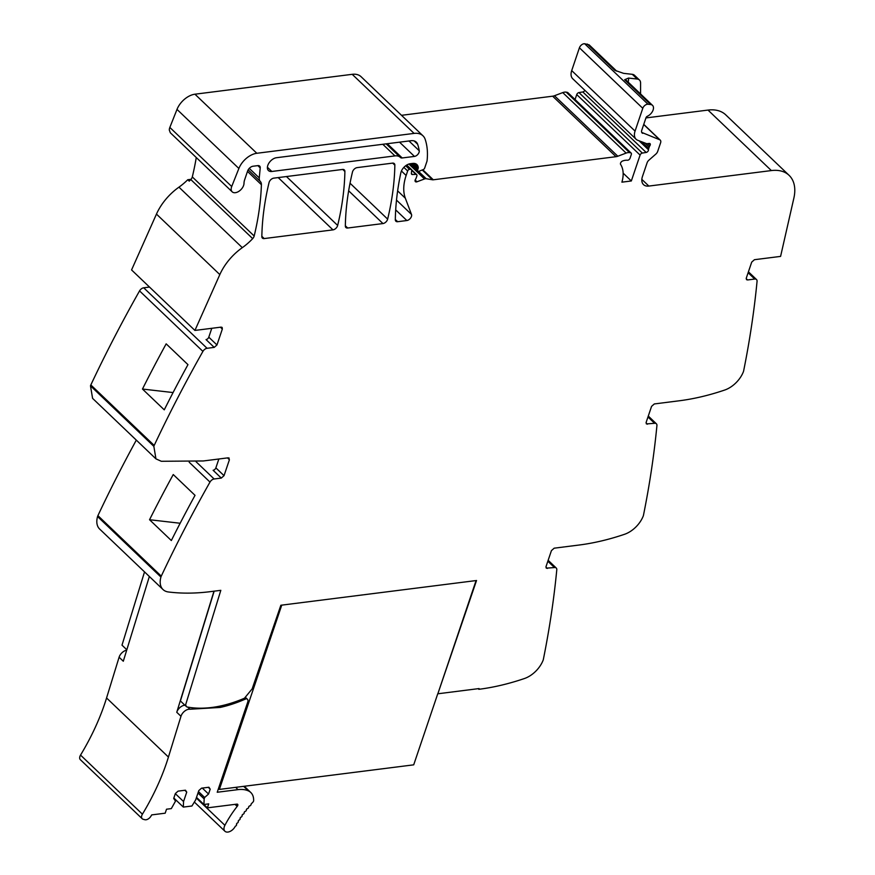 <?xml version="1.0" encoding="UTF-8"?>
<svg xmlns="http://www.w3.org/2000/svg" width="875" height="875" viewBox="0 0 875 875"><rect width="100%" height="100%" fill="white"/><g stroke="black" fill="none" stroke-linecap="round" stroke-linejoin="round"><path stroke-width="1.31" d="M244.453 698.217A127.652 78.564 -46.3 0 1 187.239 707.022A3.522 2.166 -46.3 0 1 186.495 706.65A3.522 2.166 -46.3 0 1 186.036 705.556L185.358 705.666L220.817 590.33L210.427 591.642A260.498 160.333 -46.3 0 1 168.383 591.97A21.711 13.366 -46.3 0 1 163.023 589.553A21.711 13.366 -46.3 0 1 160.923 577.041A5.206 3.205 -46.3 0 1 161.273 576.133A1042.016 641.309 -46.3 0 1 209.989 482.081A4.342 2.669 -46.3 0 1 214.145 478.986L196.077 461.738M244.464 698.228L252.164 688.866L280.853 605.248L476.536 580.508L437.839 693.788L479.073 688.57L478.833 689.303L478.188 688.691M641.725 132.409L659.663 139.748A4.342 2.669 -46.3 0 1 660.242 140.109A4.342 2.669 -46.3 0 1 660.592 142.833L657.683 151.419A4.342 2.669 -46.3 0 1 655.812 154.12L648.977 160.103A4.342 2.669 -46.3 0 0 647.095 162.805L642.469 176.477A13.027 8.017 -46.3 0 0 643.53 184.636A13.027 8.017 -46.3 0 0 648.845 186.069L771.367 170.57A43.422 26.72 -46.3 0 1 789.108 175.35A43.422 26.72 -46.3 0 1 794.653 193.255A43.422 26.72 -46.3 0 1 793.866 198.133L780.587 256.397L754.447 259.7L751.702 262.117L746.32 278.042L746.528 279.672L747.589 279.956L754.731 279.048A4.342 2.669 -46.3 0 1 756.503 279.53A4.342 2.669 -46.3 0 1 757.061 281.334A1042.016 641.309 -46.3 0 1 743.63 370.923A5.206 3.205 -46.3 0 1 743.356 371.82A21.711 13.366 -46.3 0 1 724.675 390.053A260.498 160.333 -46.3 0 1 679.109 400.805L654.314 403.944L651.569 406.372L646.177 422.286L646.395 423.916L654.598 423.303A4.342 2.669 -46.3 0 1 656.37 423.773A4.342 2.669 -46.3 0 1 656.928 425.578A1042.016 641.309 -46.3 0 1 643.486 515.167A5.206 3.205 -46.3 0 1 643.223 516.064A21.711 13.366 -46.3 0 1 624.531 534.297A260.498 160.333 -46.3 0 1 578.966 545.048L554.181 548.188L551.436 550.616L546.044 566.53L546.263 568.159L554.455 567.547A4.342 2.669 -46.3 0 1 556.237 568.017A4.342 2.669 -46.3 0 1 556.784 569.822A1042.016 641.309 -46.3 0 1 543.353 659.411A5.206 3.205 -46.3 0 1 543.08 660.319A21.711 13.366 -46.3 0 1 524.398 678.541A260.498 160.333 -46.3 0 1 478.833 689.303M642.698 133.339A4.342 2.669 -46.3 0 1 642.108 132.967A4.342 2.669 -46.3 0 1 641.758 130.255L646.002 117.742A1.739 1.072 -46.3 0 1 647.347 116.266A7.383 4.539 -46.3 0 0 652.728 110.939A7.383 4.539 -46.3 0 0 652.509 105.361A7.383 4.539 -46.3 0 0 650.639 104.541L648.025 104.245L584.664 43.75A4.342 2.669 -46.3 0 0 579.414 47.797L571.703 70.602A13.027 8.017 -46.3 0 0 572.753 78.761L636.114 139.256A13.027 8.017 -46.3 0 1 635.064 131.097L642.775 108.292A4.342 2.669 -46.3 0 1 648.025 104.245M623.142 173.152L631.323 180.972L640.095 155.083A2.166 1.334 -46.3 0 1 642.316 153.07L646.177 152.447A2.166 1.334 -46.3 0 0 648.506 149.8A4.342 2.669 -46.3 0 1 648.725 148.531L649.239 147.022A4.342 2.669 -46.3 0 1 649.895 145.688A2.166 1.334 -46.3 0 0 650.048 143.675A2.166 1.334 -46.3 0 0 649.163 143.434L647.15 143.686A2.166 1.334 -46.3 0 1 646.559 143.631L637.875 140.339A13.027 8.017 -46.3 0 1 636.114 139.256M631.323 180.972L621.906 182.164A34.738 21.372 -46.3 0 0 620.616 164.423A2.384 1.466 -46.3 0 1 622.584 161A13.891 8.553 -46.3 0 1 627.452 160.234A2.166 1.334 -46.3 0 0 630.055 158.211L631.334 154.438A2.166 1.334 -46.3 0 0 631.159 153.081L567.798 92.586A2.166 1.334 -46.3 0 0 567.317 92.356L566.223 92.159A8.684 5.348 -46.3 0 0 562.756 92.597L554.466 95.736A8.684 5.348 -46.3 0 1 552.65 96.195L401.505 115.314M211.783 328.3L208.786 337.17A2.603 1.608 133.7 0 1 206.041 339.588L214.211 347.386L216.956 344.969L222.338 329.044L222.13 327.414L221.069 327.13L194.928 330.433L219.822 274.586A43.422 26.72 -46.3 0 1 222.206 269.85A43.422 26.72 -46.3 0 1 238.612 250.469A43.422 26.72 -46.3 0 1 242.309 247.658A43.422 26.72 -46.3 0 0 252.689 238.623A4.342 2.669 -46.3 0 0 254.177 235.998A303.92 187.053 -46.3 0 0 261.395 184.691A9.122 5.611 -46.3 0 0 260.302 181.431A8.684 5.348 -46.3 0 1 259.273 177.92L260.214 167.891A4.342 2.669 -46.3 0 0 259.656 166.086A4.342 2.669 -46.3 0 0 257.884 165.616L253.083 166.217A5.206 3.205 -46.3 0 0 247.592 171.073L244.661 179.736A13.027 8.017 -46.3 0 0 244.005 183.291A7.82 4.812 -46.3 0 1 239.192 191.111A7.82 4.812 -46.3 0 1 232.192 191.833A7.82 4.812 -46.3 0 1 231.164 189.077A7.82 4.812 -46.3 0 1 231.711 186.517L238.875 168.481A17.369 10.686 -46.3 0 1 256.823 153.278L414.083 133.405A21.711 13.366 -46.3 0 1 422.953 135.789A21.711 13.366 -46.3 0 1 425.206 139.409A82.491 50.772 -46.3 0 1 427.088 160.628A4.342 2.669 -46.3 0 1 426.891 161.503L424.67 168.066A1.739 1.072 -46.3 0 1 423.248 169.575L419.267 171.183A2.166 1.334 -46.3 0 1 417.878 171.073A2.166 1.334 -46.3 0 1 417.703 169.717L418.141 168.405A2.166 1.334 -46.3 0 0 418.25 167.694A10.423 6.409 -46.3 0 0 416.905 164.577A10.423 6.409 -46.3 0 0 412.639 163.428L410.266 163.734A8.684 5.348 -46.3 0 0 400.838 172.812A303.92 187.053 -46.3 0 0 395.314 219.669A4.342 2.669 -46.3 0 0 395.883 221.222A4.342 2.669 -46.3 0 0 397.655 221.703L406.853 220.533A4.342 2.669 -46.3 0 0 410.517 218.17A4.342 2.669 -46.3 0 0 411.491 214.43L405.344 198.231A47.764 29.389 -46.3 0 1 406.131 175.481L407.652 170.986A1.739 1.072 -46.3 0 1 409.478 169.367L410.506 169.247A2.166 1.334 -46.3 0 1 411.392 169.477A2.166 1.334 -46.3 0 1 411.666 170.373L411.392 173.359A2.166 1.334 -46.3 0 0 411.666 174.256A2.166 1.334 -46.3 0 0 412.409 174.508L415.942 174.387A2.166 1.334 -46.3 0 1 416.675 174.639A2.166 1.334 -46.3 0 1 416.861 175.995L416.194 177.953A4.342 2.669 -46.3 0 1 415.559 179.233A2.603 1.608 -46.3 0 0 415.395 181.639A2.603 1.608 -46.3 0 0 417.003 181.781L424.506 178.948A4.342 2.669 -46.3 0 1 426.213 178.719L432.502 179.791A4.342 2.669 -46.3 0 0 433.3 179.791L616.011 156.691A8.684 5.348 -46.3 0 0 617.827 156.231L626.117 153.092A8.684 5.348 -46.3 0 1 629.584 152.655L630.678 152.852A2.166 1.334 -46.3 0 1 631.159 153.081M214.211 347.386L207.069 348.294L143.708 287.798A4.342 2.669 -46.3 0 0 139.552 290.905A1042.016 641.309 -46.3 0 0 90.836 384.945A5.206 3.205 -46.3 0 0 90.486 385.853L92.586 398.366L155.947 458.861L161.306 461.278L203.35 460.961L228.145 457.822L229.414 459.736L224.033 475.661L221.287 478.078L214.145 478.986M90.486 385.853L153.847 446.348A5.206 3.205 -46.3 0 1 154.197 445.441A1042.016 641.309 -46.3 0 1 202.913 351.4A4.342 2.669 -46.3 0 1 207.069 348.294M153.847 446.348L155.947 458.861M229.195 458.106L228.145 457.822M382.966 223.562L347.681 228.014A4.342 2.669 -46.3 0 1 345.909 227.544A4.342 2.669 -46.3 0 1 345.341 225.991A303.92 187.053 -46.3 0 1 352.472 172.047A4.342 2.669 -46.3 0 1 357.164 167.606L392.503 163.133A4.342 2.669 -46.3 0 1 394.286 163.614A4.342 2.669 -46.3 0 1 394.855 165.167A303.92 187.053 -46.3 0 1 387.647 219.122A4.342 2.669 -46.3 0 1 382.966 223.562L348.655 190.805M400.28 157.336A13.027 8.017 -46.3 0 0 394.953 155.903L271.83 171.467A8.247 5.075 -46.3 0 1 268.461 170.559A8.247 5.075 -46.3 0 1 268.866 163.177A8.247 5.075 -46.3 0 1 276.478 157.719L410.977 140.722A13.027 8.017 -46.3 0 1 416.303 142.155A13.027 8.017 -46.3 0 1 417.627 144.255A73.117 44.997 -46.3 0 1 419.223 150.741A4.342 2.669 -46.3 0 1 414.466 156.417L402.205 157.959A4.342 2.669 -46.3 0 1 400.433 157.489A4.342 2.669 -46.3 0 1 400.389 157.445A13.027 8.017 -46.3 0 0 400.28 157.336L386.159 143.85M332.97 229.873L264.184 238.569A4.342 2.669 -46.3 0 1 262.412 238.098A4.342 2.669 -46.3 0 1 261.844 236.545A303.92 187.053 -46.3 0 1 269.052 182.591A4.342 2.669 -46.3 0 1 273.733 178.15L342.552 169.455A4.342 2.669 -46.3 0 1 344.323 169.925A4.342 2.669 -46.3 0 1 344.892 171.489A303.92 187.053 -46.3 0 1 337.663 225.444A4.342 2.669 -46.3 0 1 332.97 229.873L278.206 177.592M185.358 705.666L180.414 700.941L214.156 591.172M213.981 591.194L176.761 712.283A7.339 4.517 -46.3 0 1 178.609 708.925A7.339 4.517 -46.3 0 1 184.877 705.206M175.317 793.658L183.553 801.522L186.736 792.116L185.467 790.202L178.095 791.131L175.35 793.559L173.698 798.438L175.503 801.15L171.314 808.609L166.523 809.211L165.178 813.192L151.703 814.898A216.245 133.088 -46.3 0 1 150.905 816.233A5.206 3.205 -46.3 0 1 144.834 819.711L143.15 819.262A5.206 3.205 -46.3 0 1 142.22 818.748L80.347 759.675A5.206 3.205 -46.3 0 1 80.544 755.092A203.208 125.07 -46.3 0 0 106.564 697.977L119.098 657.223L123.298 661.237L149.352 576.505M144.528 571.9L121.997 645.17L126.82 649.775M163.023 589.553L99.663 529.058A21.711 13.366 -46.3 0 1 97.562 516.545A5.206 3.205 -46.3 0 1 97.912 515.638A1042.016 641.309 -46.3 0 1 136.314 440.125M149.505 287.066L143.708 287.798M194.928 330.433L131.567 269.938L156.461 214.091A43.422 26.72 -46.3 0 1 178.948 187.162A43.422 26.72 -46.3 0 0 187.764 179.725L191.012 179.32M575.061 99.52L576.734 94.588A2.166 1.334 -46.3 0 1 578.955 92.575L582.805 91.952A2.166 1.334 -46.3 0 0 584.872 90.322M616.634 71.094L589.159 44.866L584.664 43.75M645.936 117.928L708.006 110.075A43.422 26.72 -46.3 0 1 725.747 114.855L789.108 175.35M149.548 519.728L171.336 540.531A1042.016 641.309 -46.3 0 1 195.027 495.337L173.25 474.545A1042.016 641.309 -46.3 0 0 149.548 519.728L180.152 523.25M221.287 478.078L213.117 470.28A2.603 1.608 133.7 0 0 215.863 467.863L224.033 475.661M218.859 458.992L215.863 467.863M142.472 389.047A1042.016 641.309 -46.3 0 1 166.173 343.853L187.961 364.645A1042.016 641.309 -46.3 0 0 164.259 409.839L142.472 389.047L173.075 392.558M196.273 157.544A303.92 187.053 -46.3 0 1 192.303 176.925A4.342 2.669 -46.3 0 1 190.805 179.55A43.422 26.72 -46.3 0 1 189.252 181.147L187.764 179.725M232.192 191.833L170.319 132.759L169.291 130.003A7.82 4.812 -46.3 0 1 169.838 127.433L177.002 109.408A17.369 10.686 -46.3 0 1 194.939 94.205L352.209 74.32A21.711 13.366 -46.3 0 1 361.08 76.705L422.953 135.789M640.577 93.964L640.587 83.027A8.684 5.348 -46.3 0 0 639.45 80.019A8.684 5.348 -46.3 0 0 637.241 79.045L628.512 78.072L624.652 79.723L650.639 104.541M637.241 79.045L632.297 74.32L623.569 73.347L614.753 70.273L587.278 44.045M437.839 693.788L476.077 580.573M243.786 698.512L244.256 699.573A130.845 80.533 -46.3 0 1 220.194 707.438L189.952 709.242A7.339 4.517 -46.3 0 0 180.972 716.297L168.438 757.05A203.208 125.07 -46.3 0 1 142.417 814.177L80.544 755.092M119.098 657.223A7.339 4.517 -46.3 0 1 126.7 650.202M632.297 74.32A8.684 5.348 -46.3 0 1 634.506 75.294L639.45 80.019M281.75 605.139L219.373 789.414L413.7 764.837L437.773 693.722M219.373 789.414L218.477 788.55M235.637 787.358L238.022 789.633L217.219 792.258L247.778 701.98A4.342 2.669 -46.3 0 0 247.428 699.267L245.284 697.222M244.727 699.409A131.141 80.708 -46.3 0 0 246.17 698.764A4.342 2.669 -46.3 0 1 247.428 699.267M142.22 818.748A5.206 3.205 -46.3 0 1 142.417 814.177M183.553 801.522L183.345 807.089L191.92 806.006L195.617 800.002L198.8 790.595L201.545 788.167L208.917 787.237L210.197 789.152L208.545 794.03L204.652 797.475L204.159 798.919L203.941 804.486L208.731 803.873L207.386 807.855L236.928 804.125A1.739 1.072 -46.3 0 1 237.639 804.311A1.739 1.072 -46.3 0 1 237.541 805.897A4.342 2.68 -46.3 0 1 237.169 806.411L235.025 804.366M236.458 824.206L236.414 824.173A1.302 0.798 -46.3 0 1 235.309 826.208A69.037 42.492 -46.3 0 0 235.156 826.503A7.383 4.539 -46.3 0 1 224.93 831.25A7.383 4.539 -46.3 0 1 224.897 825.322A83.792 51.57 -46.3 0 1 237.169 806.411M236.414 824.173A69.037 42.492 -46.3 0 1 236.972 823.2A1.302 0.798 -46.3 0 0 238.175 821.188A1.302 0.798 -46.3 0 1 238.175 821.188A69.037 42.492 -46.3 0 1 238.755 820.225A1.302 0.798 -46.3 0 0 240.034 818.223A69.037 42.492 -46.3 0 1 240.658 817.272A1.302 0.798 -46.3 0 0 242.025 815.292A69.037 42.492 -46.3 0 1 242.692 814.362A1.302 0.798 -46.3 0 0 244.125 812.416A69.037 42.492 -46.3 0 1 244.825 811.497A1.302 0.798 -46.3 0 0 246.334 809.594A69.037 42.492 -46.3 0 1 247.067 808.686A1.302 0.798 -46.3 0 0 248.642 806.827A69.037 42.492 -46.3 0 1 249.408 805.952A1.302 0.798 -46.3 0 0 251.038 804.125A69.037 42.492 -46.3 0 1 252.963 802.091A1.739 1.072 -46.3 0 0 253.63 800.745A21.831 13.442 -46.3 0 0 250.786 792.498L244.256 786.264M238.022 789.633A34.672 21.339 -46.3 0 1 248.412 790.902A21.831 13.442 -46.3 0 1 250.786 792.498M246.17 698.764L244.967 697.616M196.481 797.442L207.386 807.855M196.503 797.377L203.941 804.486M197.98 793.012L204.159 798.919M198.472 791.569L204.652 797.475M202.3 788.069L208.545 794.03M208.272 787.314L210.197 789.152M173.841 798.022L183.345 807.089M184.822 790.278L186.736 792.116M160.923 577.041L97.562 516.545M161.273 576.133L97.912 515.638M209.989 482.081L189.186 462.219M227.489 457.898L229.414 459.736M154.197 445.441L90.836 384.945M202.913 351.4L139.552 290.905M208.786 337.17L216.956 344.969M220.413 327.217L222.338 329.044M219.822 274.586L156.461 214.091M242.309 247.658L178.948 187.162M252.689 238.623L190.805 179.55M254.177 235.998L192.303 176.925M261.395 184.691L247.483 171.402M260.302 181.431L248.161 169.838M259.273 177.92L249.266 168.372M260.214 167.891L257.83 165.616M231.711 186.517L169.838 127.433M238.875 168.481L177.002 109.408M256.823 153.278L194.939 94.205M414.083 133.405L352.209 74.32M417.703 169.717L411.294 163.603M418.141 168.405L412.902 163.406M418.25 167.694L413.722 163.373M397.655 221.703L395.314 219.472M264.184 238.569L261.855 236.338M347.681 228.014L345.341 225.783M406.853 220.533L395.697 209.891M411.491 214.43L396.506 200.113M405.344 198.231L397.633 190.87M406.131 175.481L401.428 170.997M407.652 170.986L403.856 167.366M409.478 169.367L405.683 165.747M410.506 169.247L406.35 165.277M412.409 174.508L411.381 173.523M415.942 174.387L411.677 170.319M417.003 181.781L415.166 180.042M424.506 178.948L408.898 164.041M426.213 178.719L418.458 171.325M432.502 179.791L422.231 169.98M433.3 179.791L422.789 169.761M552.65 96.195L616.011 156.691M617.827 156.231L554.466 95.736M626.117 153.092L562.756 92.597M629.584 152.655L566.223 92.159M630.678 152.852L567.317 92.356M640.095 155.083L576.734 94.588M642.316 153.07L578.955 92.575M646.177 152.447L582.805 91.952M648.506 149.8L639.089 140.809M648.725 148.531L641.648 141.772M649.239 147.022L645.116 143.084M649.895 145.688L647.719 143.609M635.064 131.097L571.703 70.602M642.775 108.292L579.414 47.797M652.509 105.361L626.522 80.555A7.383 4.539 133.7 0 0 624.652 79.723M643.705 124.513L659.663 139.748M648.845 186.069L641.845 179.386M771.367 170.57L708.006 110.075M746.189 278.622L747.589 279.956M754.731 279.048L748.114 272.738M646.056 422.866L647.456 424.2M654.598 423.303L647.981 416.981M545.923 567.109L547.323 568.444M554.455 567.547L547.837 561.225M387.647 219.122L350.033 183.214M394.855 165.167L392.7 163.122M394.953 155.903L382.791 144.277M271.83 171.467L267.4 167.234M400.159 157.227L386.159 143.861M402.205 157.959L387.286 143.719M414.466 156.417L399.536 142.166M419.223 150.741L408.986 140.973M417.627 144.255L414.127 140.919M344.892 171.489L342.748 169.433M337.663 225.444L286.442 176.542M244.256 699.573L243.337 698.698M220.194 707.438L219.002 706.3M187.72 707.109L189.952 709.242M180.972 716.297L176.761 712.283M106.564 697.977L168.438 757.05M616.602 71.072L614.753 70.273M628.108 82.064A11.725 7.219 133.7 0 0 628.195 81.747A11.725 7.219 133.7 0 0 628.512 78.072M248.412 790.902L243.633 786.341M224.897 825.322L196.295 798.011M237.541 805.897L235.834 804.267M186.495 706.65L185.445 705.655M417.878 171.073L410.189 163.745M411.392 169.477L406.733 165.036M416.675 174.639L411.6 169.794M643.748 124.37L660.242 140.109M756.503 279.53L748.42 271.819M656.37 423.773L648.288 416.062M556.237 568.017L548.155 560.306M224.93 831.25L194.348 802.058"/></g></svg>
